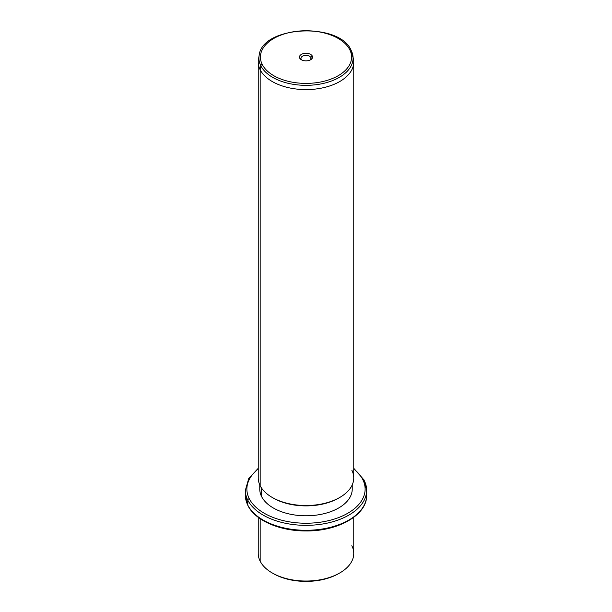 <?xml version="1.0" encoding="UTF-8"?>
<svg xmlns="http://www.w3.org/2000/svg" width="612" height="612" viewBox="0 0 612 612"><rect width="100%" height="100%" fill="white"/><g stroke="black" fill="none" stroke-linecap="round" stroke-linejoin="round"><path stroke-width="0.92" d="M272.776 573.268A46.237 26.698 0 0 0 339.224 573.268M353.759 517.324L353.759 553.462A47.759 27.571 180 0 1 312.793 580.757A47.759 27.571 180 0 1 260.177 561.227A47.759 27.571 0 0 0 272.233 572.962A47.759 27.571 0 0 0 339.767 572.962A47.759 27.571 0 0 0 351.823 545.705M339.767 572.962L338.696 573.582A46.237 26.698 180 0 1 273.304 573.582L272.233 572.962M260.177 561.227L260.177 518.701L260.177 561.227A47.759 27.571 180 0 1 258.241 553.462L258.241 517.324M258.241 468.295L248.709 478.584L245.358 490.334A60.642 35.014 0 0 0 247.806 500.188A60.642 35.014 180 0 1 245.358 490.334L245.358 495.284A60.642 35.014 0 0 0 247.806 505.145A1.515 1.186 153.1 0 0 247.914 505.581A1.515 1.186 -26.9 0 1 247.806 505.145A60.642 35.014 0 0 0 314.622 529.938A60.642 35.014 0 0 0 366.642 495.284A60.642 35.014 180 0 1 314.622 529.938A60.642 35.014 180 0 1 247.806 505.145A60.642 35.014 180 0 1 245.358 495.284L247.914 505.581C255.173 520.56 279.998 531.147 306.031 530.941C338.145 531.354 367.284 514.868 366.642 495.284L366.642 490.334A60.642 35.014 0 0 0 364.194 480.474A1.515 1.186 153.1 0 0 362.732 479.487A59.127 34.134 0 0 0 353.759 468.968A59.127 34.134 180 0 1 362.732 479.487A1.515 1.186 -26.9 0 1 364.086 480.038L353.759 468.295M247.806 500.188L247.806 505.145L247.806 500.188A60.642 35.014 0 0 0 314.622 524.989A60.642 35.014 0 0 0 366.642 490.334A60.642 35.014 180 0 1 314.622 524.989A60.642 35.014 180 0 1 247.806 500.188A1.515 1.186 -26.9 0 1 249.268 498.704A1.515 1.186 153.1 0 0 247.806 500.188M258.241 468.968A59.127 34.134 0 0 0 249.268 498.704A59.127 34.134 0 0 0 322.646 521.852A59.127 34.134 0 0 0 362.732 479.487A59.127 34.134 180 0 1 322.646 521.852A59.127 34.134 180 0 1 249.268 498.704A59.127 34.134 180 0 1 258.241 468.968M260.146 485.66A46.237 26.698 0 0 0 261.63 496.615A46.237 26.698 0 0 0 315.517 515.22A46.237 26.698 0 0 0 351.854 485.66M352.237 484.849L352.237 489.095A46.237 26.698 180 0 1 312.579 515.518A46.237 26.698 180 0 1 261.63 496.615L261.63 488.154L261.63 496.615A46.237 26.698 180 0 1 259.763 489.095L259.763 484.849M272.776 497.763A46.237 26.698 0 0 0 339.224 497.763M258.93 57.367A47.759 27.571 0 0 0 258.241 62.026A47.759 27.571 0 0 0 260.177 69.791L260.177 485.721L260.177 69.791A47.759 27.571 0 0 0 312.793 89.321A47.759 27.571 0 0 0 353.759 62.026L353.759 477.957A47.759 27.571 180 0 1 312.793 505.244A47.759 27.571 180 0 1 260.177 485.721A47.759 27.571 0 0 0 272.233 497.449A47.759 27.571 0 0 0 339.767 497.449A47.759 27.571 0 0 0 351.823 470.192M339.767 497.449L338.696 498.069A46.237 26.698 180 0 1 273.304 498.069L272.233 497.449M353.759 62.026A47.759 27.571 0 0 0 353.07 57.367M260.177 485.721A47.759 27.571 180 0 1 258.241 477.957L258.241 62.026M260.819 65.798A47.086 27.188 0 0 0 315.004 84.831A47.086 27.188 0 0 0 352.856 55.44A47.086 27.188 0 0 0 351.181 50.49A47.086 27.188 180 0 1 352.856 55.44A47.086 27.188 180 0 1 315.004 84.831A47.086 27.188 180 0 1 260.819 65.798L260.177 69.791L260.819 65.798A1.515 1.186 -26.9 0 1 262.257 64.489A45.586 26.316 0 0 0 318.837 82.329A45.586 26.316 0 0 0 349.743 49.671A1.515 1.186 -26.9 0 1 351.097 50.222A1.515 1.186 153.1 0 0 349.743 49.671A45.586 26.316 0 0 0 293.163 31.824A45.586 26.316 0 0 0 262.257 64.489A1.515 1.186 153.1 0 0 260.819 65.798A47.086 27.188 180 0 1 259.144 55.44A47.086 27.188 0 0 0 260.819 65.798M351.097 50.222L353.522 59.288A47.759 27.571 180 0 1 315.134 89.092A47.759 27.571 180 0 1 260.177 69.791A47.759 27.571 180 0 1 258.478 59.288L259.144 55.44C261.875 25.803 339.255 21.818 351.097 50.222A1.515 1.186 153.1 0 1 351.181 50.49M262.257 64.489A45.586 26.316 180 0 1 293.163 31.824A45.586 26.316 180 0 1 349.743 49.671A45.586 26.316 180 0 1 318.837 82.329A45.586 26.316 180 0 1 262.257 64.489M312.288 56.013A6.556 3.787 0 0 0 304.156 53.451A6.556 3.787 0 0 0 299.712 58.14A6.556 3.787 0 0 0 307.844 60.71A6.556 3.787 0 0 0 312.288 56.013L310.835 57.497A5.041 2.907 0 0 0 304.585 55.524A5.041 2.907 0 0 0 301.165 59.134L299.712 58.14A6.556 3.787 180 0 1 304.156 53.451A6.556 3.787 180 0 1 312.288 56.013A6.556 3.787 180 0 1 310.636 59.754A6.556 3.787 180 0 1 301.364 59.754A6.556 3.787 180 0 1 299.712 58.14L301.165 59.134A5.041 2.907 0 0 0 301.968 60.06A5.041 2.907 180 0 1 301.165 59.134A5.041 2.907 180 0 1 300.959 58.316A5.041 2.907 180 0 1 305.281 55.44A5.041 2.907 180 0 1 310.835 57.497L312.288 56.013M310.032 60.06A5.041 2.907 0 0 0 310.835 57.497L310.835 59.134L310.835 57.497A5.041 2.907 180 0 1 311.041 58.316A5.041 2.907 180 0 1 310.032 60.06M366.642 490.334L364.086 480.038"/></g></svg>
